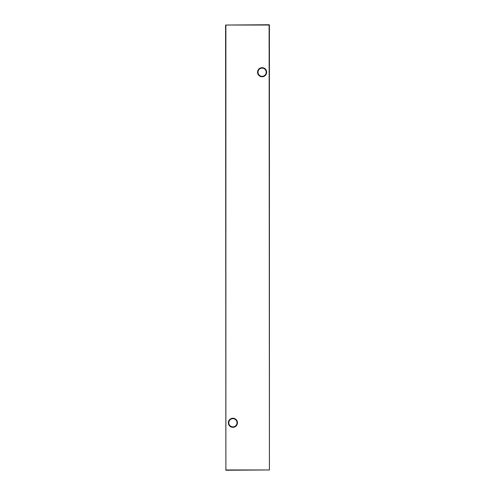 <?xml version="1.0" encoding="UTF-8"?>
<svg xmlns="http://www.w3.org/2000/svg" width="495" height="495" viewBox="0 0 495 495"><rect width="100%" height="100%" fill="white"/><g stroke="black" fill="none" stroke-linecap="round" stroke-linejoin="round"><path stroke-width="0.74" d="M228.35 422.779A4.542 4.542 0 0 1 232.891 418.238A4.542 4.542 0 0 1 237.439 422.779A4.542 4.542 0 0 1 232.891 427.321A4.542 4.542 0 0 1 228.35 422.779M237 422.779A4.102 4.102 0 0 0 232.891 418.677A4.102 4.102 0 0 0 228.789 422.779A4.102 4.102 0 0 0 232.891 426.882A4.102 4.102 0 0 0 237 422.779M257.561 72.221A4.542 4.542 0 0 1 262.109 67.679A4.542 4.542 0 0 1 266.65 72.221A4.542 4.542 0 0 1 262.109 76.762A4.542 4.542 0 0 1 257.561 72.221M266.211 72.221A4.102 4.102 0 0 0 262.109 68.118A4.102 4.102 0 0 0 258 72.221A4.102 4.102 0 0 0 262.109 76.323A4.102 4.102 0 0 0 266.211 72.221M269.41 25.041L269.41 469.959L269.119 25.041L225.881 25.041L225.881 469.959L269.119 469.959L225.881 470.25L225.59 25.041L269.119 24.75"/></g></svg>
